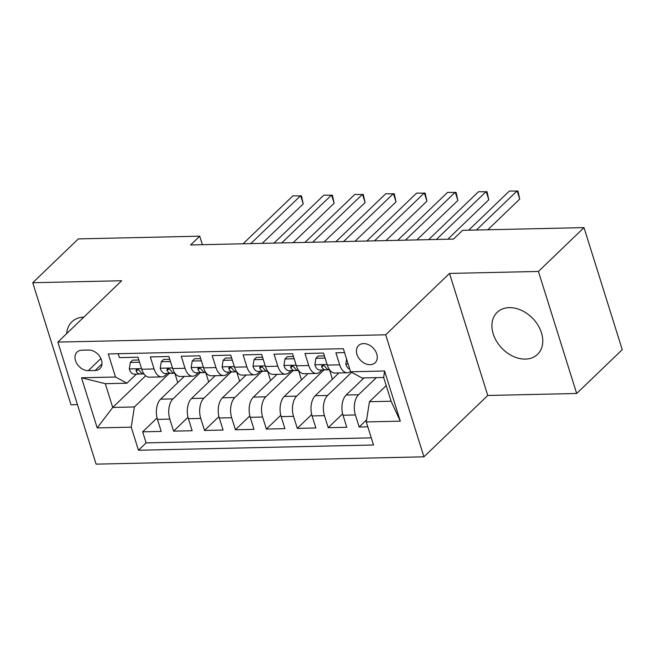 <?xml version="1.0" encoding="UTF-8"?>
<svg xmlns="http://www.w3.org/2000/svg" width="655" height="655" viewBox="0 0 655 655"><rect width="100%" height="100%" fill="white"/><g stroke="black" fill="none" stroke-linecap="round" stroke-linejoin="round"><path stroke-width="0.98" d="M509.279 307.637A29.139 21.451 -133.9 0 0 497.145 312.361A29.139 21.451 -133.9 0 0 496.637 341.419A29.139 21.451 -133.9 0 0 525.408 359.096A29.139 21.451 -133.9 0 0 537.542 354.371A29.139 21.451 -133.9 0 0 538.042 325.314A29.139 21.451 -133.9 0 0 509.279 307.637M83.832 317.126A29.139 21.451 -133.9 0 0 71.878 321.842A29.139 21.451 -133.9 0 0 66.695 333.6M363.541 343.588A11.954 8.802 -133.9 0 0 358.563 345.529A11.954 8.802 -133.9 0 0 358.351 357.45A11.954 8.802 -133.9 0 0 370.157 364.696A11.954 8.802 -133.9 0 0 375.135 362.764A11.954 8.802 -133.9 0 0 375.34 350.843A11.954 8.802 -133.9 0 0 363.541 343.588M576.67 393.491L538.426 271.448L449.51 273.43L487.754 395.473L576.67 393.491L622.25 349.664L584.006 227.621L462.61 230.331L453.497 239.091L190.605 244.954L199.726 236.185L78.33 238.895L32.75 282.723L70.994 404.765L77.454 404.618M487.754 395.473L423.941 456.83L96.105 464.141L57.861 342.098L385.697 334.795L423.941 456.83M344.563 352.595L335.9 352.791L339.675 364.827L327.303 365.105A14.942 8.376 88.7 0 0 334.926 373.031L347.297 372.76A14.942 8.376 -91.3 0 1 339.675 364.827M327.303 365.105L323.529 353.07L304.968 353.479L308.742 365.515L296.371 365.793A14.942 8.376 88.7 0 0 304.002 373.718L316.365 373.448A14.942 8.376 -91.3 0 1 308.742 365.515M296.371 365.793L292.597 353.757L274.044 354.167L277.818 366.21L265.447 366.481A14.942 8.376 88.7 0 0 273.07 374.414L285.441 374.136A14.942 8.376 -91.3 0 1 277.818 366.21M265.447 366.481L261.673 354.445L243.111 354.854L246.886 366.898L234.515 367.177A14.942 8.376 88.7 0 0 242.145 375.102L254.517 374.824A14.942 8.376 -91.3 0 1 246.886 366.898M234.515 367.177L230.74 355.133L212.187 355.55L215.962 367.586L203.59 367.864A14.942 8.376 88.7 0 0 211.213 375.79L223.584 375.511A14.942 8.376 -91.3 0 1 215.962 367.586M203.59 367.864L199.816 355.821L181.255 356.238L185.029 368.274L172.658 368.552A14.942 8.376 88.7 0 0 180.289 376.478L192.66 376.207A14.942 8.376 -91.3 0 1 185.029 368.274M172.658 368.552L168.884 356.517L150.331 356.926L154.105 368.97A14.942 8.376 88.7 0 0 161.728 376.895A14.942 8.376 88.7 0 0 165.527 375.143L167.312 373.432M184.292 376.388L160.598 399.173A14.942 8.376 88.7 0 0 157.446 419.38L161.212 431.416L142.659 431.833L157.061 417.988M200.217 372.703L172.969 398.895A14.942 8.376 88.7 0 0 169.817 419.102L173.583 431.137L187.985 417.3M173.583 431.137L192.144 430.728L188.37 418.692A14.942 8.376 88.7 0 1 191.53 398.486L215.217 375.7M246.149 375.012L222.454 397.79A14.942 8.376 88.7 0 0 219.302 417.996L223.068 430.04L204.516 430.45L218.917 416.605M277.073 374.324L253.387 397.102A14.942 8.376 88.7 0 0 250.226 417.309L254.001 429.352L235.44 429.762L249.842 415.917M308.006 373.637L284.311 396.414A14.942 8.376 88.7 0 0 281.159 416.621L284.925 428.657L266.372 429.074L280.766 415.229M338.93 372.941L315.243 395.726A14.942 8.376 88.7 0 0 312.083 415.933L315.857 427.969L297.296 428.386L311.698 414.541M363.975 377.919L346.168 395.039A14.942 8.376 88.7 0 0 343.015 415.237L346.782 427.281L328.229 427.69L342.622 413.845M316.365 373.448A14.942 8.376 -91.3 0 0 320.172 371.696L321.949 369.985M285.441 374.136A14.942 8.376 -91.3 0 0 289.24 372.392L291.025 370.673M254.517 374.824A14.942 8.376 -91.3 0 0 258.316 373.08L260.092 371.369M223.584 375.511A14.942 8.376 -91.3 0 0 227.383 373.768L229.168 372.056M192.66 376.207A14.942 8.376 -91.3 0 0 196.459 374.455L198.236 372.744M88.294 370.648L95.098 370.501A11.585 8.523 -133.9 0 0 99.92 368.626A11.585 8.523 -133.9 0 0 100.125 357.073A11.585 8.523 -133.9 0 0 88.687 350.048L81.883 350.204A11.585 8.523 -133.9 0 0 77.061 352.079A11.585 8.523 -133.9 0 0 76.864 363.623A11.585 8.523 -133.9 0 0 88.294 370.648L100.895 358.531M386.196 385.598L369.445 401.712L391.092 401.228L383.65 377.476L362.002 377.96L350.572 371.778L343.335 348.689L108.28 353.929L115.517 377.018L126.947 383.2L136.379 374.128M350.572 371.778L384.591 371.017L400.303 421.157L366.284 421.918L373.522 445.007L138.467 450.247L131.229 427.158L97.21 427.911L81.498 377.779L115.517 377.018M376.347 377.64L358.539 394.76L346.168 395.039M351.629 372.351L327.615 395.448L315.243 395.726M323.922 369.944L296.682 396.136L284.311 396.414M292.998 370.632L265.758 396.824L253.387 397.102M262.074 371.319L234.826 397.519L222.454 397.79M231.141 372.015L203.901 398.207L191.53 398.486M142.659 431.833L146.122 442.878L371.279 437.859M358.539 394.76A14.942 8.376 -91.3 0 0 355.387 414.967L359.153 427.003L367.815 426.814M328.229 427.69L324.454 415.655A14.942 8.376 -91.3 0 1 327.615 395.448M297.296 428.386L293.53 416.343A14.942 8.376 -91.3 0 1 296.682 396.136M266.372 429.074L262.598 417.03A14.942 8.376 -91.3 0 1 265.758 396.824M235.44 429.762L231.673 417.726A14.942 8.376 -91.3 0 1 234.826 397.519M204.516 430.45L200.741 418.414A14.942 8.376 -91.3 0 1 203.901 398.207M118.178 353.708L119.398 357.614L137.959 357.204L141.734 369.24A14.942 8.376 88.7 0 0 149.356 377.174L161.728 376.895M126.947 383.2L105.291 383.683L112.734 407.435L134.39 406.952L131.229 427.158M145.672 375.757L112.734 407.435L97.21 427.911M169.285 373.391L134.39 406.952M538.426 271.448L584.006 227.621M449.51 273.43L385.697 334.795M57.861 342.098L121.666 280.741L32.75 282.723M202.387 244.692L199.726 236.185M146.122 442.878L138.467 450.247M177.783 382.651L174.844 373.268M359.153 427.003L366.603 419.839M208.708 381.963L205.768 372.58A9.899 5.551 -91.3 0 1 201.74 369.748L200.16 368.282L198.866 368.028L197.966 368.577L198.031 369.829A9.899 5.551 88.7 0 0 202.027 372.662A9.899 5.551 88.7 0 0 202.084 372.662L205.146 372.531M239.64 381.267L236.701 371.884M270.564 380.58L267.625 371.197A9.899 5.551 -91.3 0 1 263.597 368.372L262.016 366.906L260.723 366.653L259.822 367.201L259.888 368.454A9.899 5.551 88.7 0 0 263.883 371.279A9.899 5.551 88.7 0 0 263.94 371.279L267.003 371.156M301.497 379.892L298.557 370.509M332.421 379.204L329.481 369.821A9.899 5.551 -91.3 0 1 325.453 366.988L323.873 365.523L322.579 365.269L321.679 365.817L321.744 367.07A9.899 5.551 88.7 0 0 325.74 369.903A9.899 5.551 88.7 0 0 325.797 369.903L328.859 369.78M363.353 378.516L363.173 377.935M366.284 421.918L369.445 401.712M350.499 371.532A14.942 8.376 -91.3 0 1 347.297 372.76M105.291 383.683L81.498 377.779M384.591 371.017L383.65 377.476M400.303 421.157L391.092 401.228M139.531 362.215L130.32 362.42L129.297 369.084A9.899 5.551 88.7 0 0 134.3 374.169A9.899 5.551 88.7 0 0 134.357 374.169L140.121 374.038M138.835 360.004L132.695 360.135L130.32 362.42M262.221 243.357L303.224 203.934L300.645 195.681L250.799 243.611M303.224 203.934L301.464 195.935L292.908 195.853L243.07 243.783M143.887 373.956L143.944 373.956A9.899 5.551 -91.3 0 1 143.887 373.956A9.899 5.551 -91.3 0 1 139.883 371.123L138.303 369.657L137.01 369.404L136.109 369.96L136.174 371.213A9.899 5.551 88.7 0 0 140.178 374.038A9.899 5.551 88.7 0 0 140.227 374.038L143.289 373.915M170.456 361.519L161.253 361.732L160.229 368.397A9.899 5.551 88.7 0 0 165.224 373.481A9.899 5.551 88.7 0 0 165.281 373.481L171.045 373.35M169.768 359.308L163.619 359.448L161.253 361.732M293.153 242.669L334.156 203.238L331.569 194.993L281.724 242.923M334.156 203.238L332.396 195.239L323.84 195.165L273.995 243.095M174.811 373.268L174.869 373.268A9.899 5.551 -91.3 0 1 174.811 373.268A9.899 5.551 -91.3 0 1 170.816 370.435L169.227 368.97L167.934 368.716L167.041 369.264L167.099 370.517A9.899 5.551 88.7 0 0 171.102 373.35A9.899 5.551 88.7 0 0 171.16 373.35L174.222 373.227M201.388 360.831L192.177 361.036L191.154 367.701A9.899 5.551 88.7 0 0 196.156 372.793A9.899 5.551 88.7 0 0 196.213 372.793L201.977 372.662M200.692 358.621L194.551 358.76L192.177 361.036M324.078 241.982L365.081 202.551L362.493 194.306L312.656 242.235M365.081 202.551L363.32 194.551L354.764 194.478L304.927 242.407M232.312 360.144L223.109 360.348L222.086 367.013A9.899 5.551 88.7 0 0 227.08 372.106A9.899 5.551 88.7 0 0 227.138 372.097L232.902 371.974M231.616 357.933L225.476 358.072L223.109 360.348M355.01 241.286L396.013 201.863L393.426 193.618L343.58 241.539M396.013 201.863L394.253 193.864L385.697 193.79L335.851 241.72M236.668 371.884L236.725 371.884A9.899 5.551 -91.3 0 1 236.668 371.884A9.899 5.551 -91.3 0 1 232.672 369.06L231.084 367.594L229.79 367.34L228.898 367.889L228.955 369.142A9.899 5.551 88.7 0 0 232.959 371.974A9.899 5.551 88.7 0 0 233.016 371.966L236.078 371.844M263.244 359.456L254.034 359.66L253.01 366.325A9.899 5.551 88.7 0 0 258.013 371.41A9.899 5.551 88.7 0 0 258.07 371.41L263.834 371.279M262.549 357.245L256.408 357.384L254.034 359.66M385.934 240.598L426.937 201.175L424.35 192.93L374.513 240.852M426.937 201.175L425.177 193.176L416.621 193.102L366.784 241.024M294.169 358.768L284.966 358.973L283.942 365.637A9.899 5.551 88.7 0 0 288.937 370.722A9.899 5.551 88.7 0 0 288.994 370.722L294.758 370.591M293.473 356.557L287.332 356.688L284.966 358.973M416.867 239.91L457.87 200.479L455.282 192.234L405.437 240.164M457.87 200.479L456.109 192.48L447.553 192.406L397.708 240.336M298.524 370.509L298.582 370.509A9.899 5.551 -91.3 0 1 298.524 370.509A9.899 5.551 -91.3 0 1 294.529 367.676L292.941 366.21L291.647 365.957L290.746 366.505L290.812 367.758A9.899 5.551 88.7 0 0 294.815 370.591A9.899 5.551 88.7 0 0 294.873 370.591L297.935 370.468M325.101 358.072L315.89 358.277L314.867 364.941A9.899 5.551 88.7 0 0 319.869 370.034A9.899 5.551 88.7 0 0 319.927 370.034L325.682 369.903M324.405 355.861L318.264 356.001L315.89 358.277M447.791 239.222L488.794 199.791L486.207 191.547L436.369 239.476M488.794 199.791L487.033 191.792L478.477 191.719L428.64 239.648M346.593 359.079L345.799 364.254A9.899 5.551 88.7 0 0 349.762 369.199M487.836 229.766L519.726 199.104L517.139 190.859L476.414 230.02M519.726 199.104L517.966 191.104L509.41 191.031L468.677 230.192M172.969 398.895L160.598 399.173M169.817 419.102L157.446 419.38M355.387 414.967L343.015 415.237M324.454 415.655L312.083 415.933M293.53 416.343L281.159 416.621M262.598 417.03L250.226 417.309M231.673 417.726L219.302 417.996M200.741 418.414L188.37 418.692M154.105 368.97L141.734 369.24M101.983 363.877L95.098 370.501M141.546 368.642L129.322 368.921M137.943 369.51L136.174 371.213M172.47 367.954L160.254 368.225M168.867 368.822L167.099 370.517M203.402 367.267L191.178 367.537M199.791 368.135L198.031 369.829M234.326 366.579L222.11 366.849M230.724 367.447L228.955 369.142M265.259 365.883L253.035 366.161M261.648 366.751L259.888 368.454M296.183 365.195L283.967 365.465M292.58 366.063L290.812 367.758M327.115 364.507L314.891 364.778M323.505 365.375L321.744 367.07M348.149 364.041L345.824 364.09M134.3 374.169L140.178 374.038M165.224 373.481L171.102 373.35M196.156 372.793L202.027 372.662M227.08 372.106L232.959 371.974M258.013 371.41L263.883 371.279M288.937 370.722L294.815 370.591M319.869 370.034L325.74 369.903"/></g></svg>
